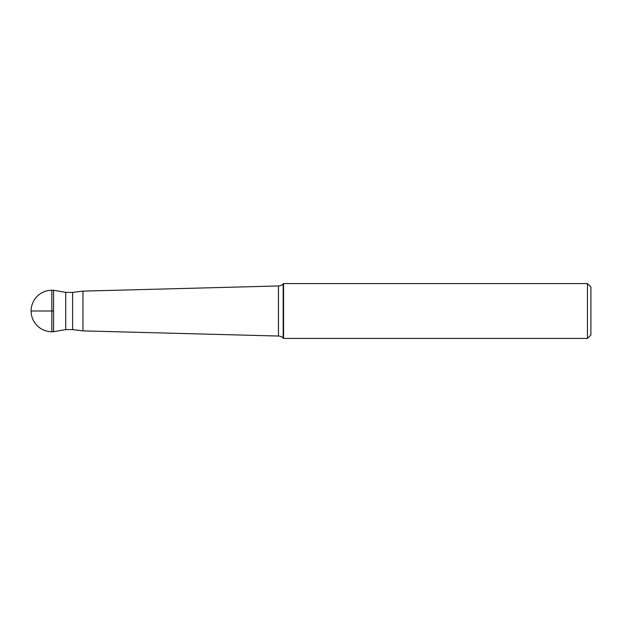 <?xml version="1.0" encoding="UTF-8"?>
<svg xmlns="http://www.w3.org/2000/svg" width="622" height="622" viewBox="0 0 622 622"><rect width="100%" height="100%" fill="white"/><g stroke="black" fill="none" stroke-linecap="round" stroke-linejoin="round"><path stroke-width="0.93" d="M51.844 290.256A20.744 20.744 0 0 0 31.1 311A20.744 20.744 0 0 0 51.844 331.744L53.57 331.744L53.57 290.256L51.844 290.256L51.844 331.744M65.73 292.402L65.73 329.598L53.57 331.744L53.57 290.256L65.73 292.402L72.587 292.402L72.587 329.598L65.73 329.598M587.44 283.562L590.9 287.014L590.9 334.986L587.44 338.438L587.44 283.562L283.562 283.562L283.562 338.438L283.173 338.057A6.912 6.912 0 0 0 278.469 336.035L82.959 330.881L82.959 291.119L72.587 292.402M82.959 330.881L72.587 329.598M283.562 283.562L283.173 283.943A6.912 6.912 0 0 1 278.469 285.964L82.959 291.119M587.44 338.438L283.562 338.438M53.57 311L31.1 311M278.469 336.035L278.469 285.964M283.173 283.943L283.173 338.057"/></g></svg>
